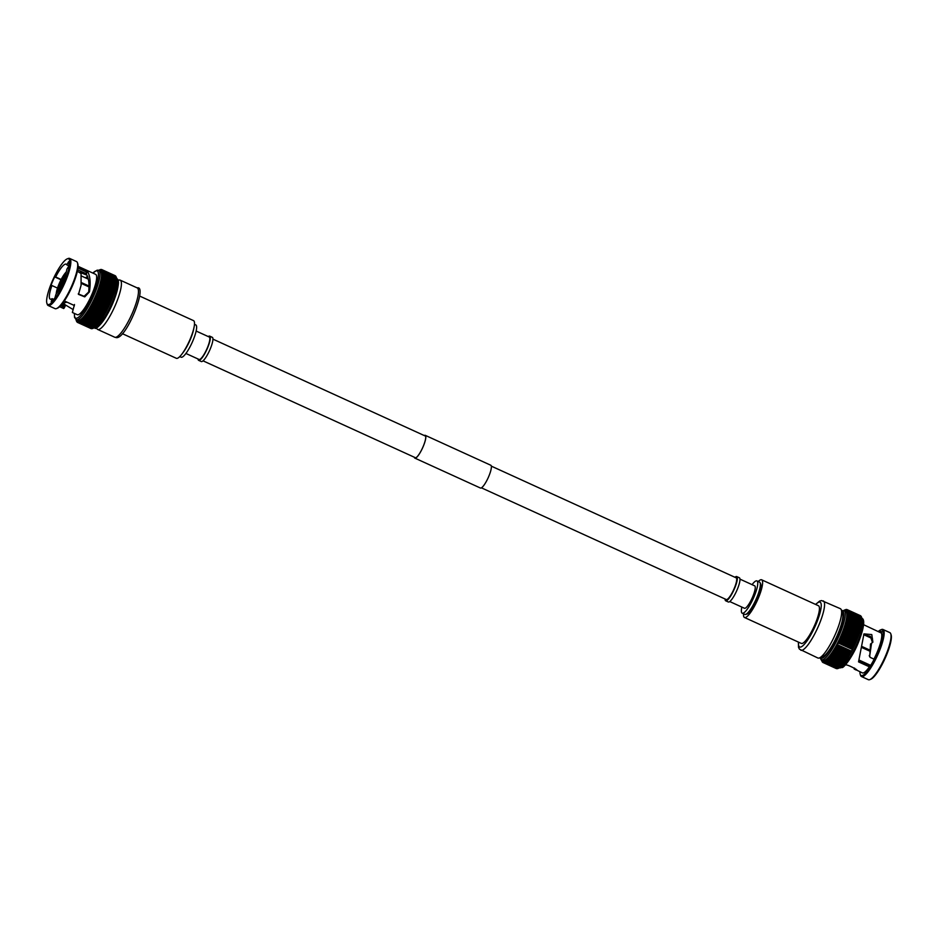 <?xml version="1.0" encoding="UTF-8"?>
<svg xmlns="http://www.w3.org/2000/svg" width="938" height="938" viewBox="0 0 938 938"><rect width="100%" height="100%" fill="white"/><g stroke="black" fill="none" stroke-linecap="round" stroke-linejoin="round"><path stroke-width="1.41" d="M491.336 466.139L736.154 577.831A11.924 2.673 114.5 0 1 734.02 588.923A11.924 2.673 114.5 0 1 726.258 599.534L481.429 487.842M76.213 320.339L76.599 321.066M98.232 270.214A27.108 6.062 114.5 0 1 98.701 270.332A27.108 6.062 114.5 0 1 93.413 296.525A27.108 6.062 114.5 0 1 76.682 319.776A27.108 6.062 114.5 0 1 76.201 319.659L76.177 319.752A28.292 6.332 114.5 0 1 76.142 319.624M76.424 321.042L76.846 321.64M76.717 321.617L76.635 320.866A28.292 6.332 114.5 0 1 76.377 320.386L76.377 320.374A28.292 6.332 114.5 0 1 76.177 319.764L77.795 320.386A27.108 6.062 114.5 0 0 78.264 320.503A27.108 6.062 114.5 0 0 95.008 297.252A27.108 6.062 114.5 0 0 100.296 271.059L97.224 270.132L92.792 273.052M77.057 322.062L76.963 321.242A28.292 6.332 114.5 0 1 76.635 320.878L77.385 322.332M90.74 328.441L77.467 322.391L77.35 321.476L77.936 322.59L91.15 328.617L91.971 328.148L91.15 328.617A29.078 6.507 114.5 0 1 91.15 328.617L91.373 328.675M91.174 328.628L77.936 322.59A29.078 6.507 114.5 0 0 77.96 322.59L77.795 321.582A28.292 6.332 114.5 0 1 77.35 321.476L77.35 321.476A28.292 6.332 114.5 0 1 76.963 321.242M78.968 322.543A29.078 6.507 114.5 0 0 79.003 322.531L78.862 321.406A28.292 6.332 114.5 0 1 78.311 321.558L78.862 322.508L92.241 328.605L92.921 328.23L91.666 328.652L78.452 322.625A29.078 6.507 114.5 0 1 78.429 322.625L78.3 321.558A28.292 6.332 114.5 0 1 77.807 321.582L78.393 322.613L91.654 328.675L92.416 328.253L91.209 328.628M79.566 322.32A29.078 6.507 114.5 0 0 79.601 322.297L79.472 321.124A28.292 6.332 114.5 0 1 78.874 321.406L93.483 328.066L92.874 328.417M79.472 321.124L94.093 327.784L92.815 328.323A29.078 6.507 114.5 0 1 92.78 328.347M80.222 321.957A29.078 6.507 114.5 0 0 80.258 321.933L80.129 320.702L94.75 327.362L93.472 327.96A29.078 6.507 114.5 0 1 93.437 327.983M81.266 320.773L95.453 326.811L94.175 327.468A29.078 6.507 114.5 0 1 94.14 327.491L80.961 321.441L80.844 320.151A28.292 6.332 114.5 0 1 80.14 320.69L80.598 321.394M81.676 320.843A29.078 6.507 114.5 0 0 81.712 320.808L81.583 319.495L96.204 326.143L94.926 326.834A29.078 6.507 114.5 0 1 94.879 326.87M82.462 320.093A29.078 6.507 114.5 0 0 82.497 320.057L82.368 318.709L96.989 325.357L95.711 326.084A29.078 6.507 114.5 0 1 95.676 326.131M83.283 319.225A29.078 6.507 114.5 0 0 83.33 319.178L83.189 317.794L97.81 324.442A28.292 6.332 114.5 0 0 98.291 323.88M84.139 318.24A29.078 6.507 114.5 0 0 84.186 318.193L84.08 316.634L98.244 323.164L97.4 324.22A29.078 6.507 114.5 0 1 97.353 324.267M85.03 317.138A29.078 6.507 114.5 0 0 85.077 317.079L84.948 315.52L99.147 321.957L98.279 323.106A29.078 6.507 114.5 0 1 98.244 323.164M85.933 315.93A29.078 6.507 114.5 0 0 85.979 315.872L85.804 314.429L86.871 314.617L100.073 320.644L99.194 321.898A29.078 6.507 114.5 0 1 99.147 321.957M86.871 314.617A29.078 6.507 114.5 0 0 86.917 314.558L86.742 312.975L87.809 313.222L101.339 319.741A28.292 6.332 114.5 0 0 102.054 318.674M87.809 313.222A29.078 6.507 114.5 0 0 87.855 313.14L87.656 311.58L88.758 311.721L101.972 317.748L101.07 319.166A29.078 6.507 114.5 0 1 101.023 319.248M88.758 311.721A29.078 6.507 114.5 0 0 88.817 311.651L88.571 310.197L89.72 310.15L102.934 316.176L103.192 316.88L102.019 317.677A29.078 6.507 114.5 0 1 101.972 317.748M89.72 310.15A29.078 6.507 114.5 0 0 89.767 310.068L89.509 308.532L90.681 308.508L103.895 314.535L103.203 316.845A28.292 6.332 114.5 0 0 103.966 315.555M90.681 308.508A29.078 6.507 114.5 0 0 90.728 308.426L90.435 306.914L91.631 306.796L104.845 312.835L105.009 313.784L102.981 316.094A29.078 6.507 114.5 0 1 102.934 316.176M91.631 306.796A29.078 6.507 114.5 0 0 91.69 306.714L91.349 305.237L92.581 305.038L105.795 311.064L106.006 311.955L106.885 310.244L105.842 310.982A29.078 6.507 114.5 0 1 105.795 311.064L105.947 312.073L103.942 314.453A29.078 6.507 114.5 0 1 103.895 314.535M92.311 303.549L93.507 303.232L106.721 309.259L106.897 310.208L107.776 308.461L106.768 309.165A29.078 6.507 114.5 0 1 106.721 309.259L106.92 310.208L92.287 303.537A28.292 6.332 114.5 0 1 91.373 305.284L106.006 311.955M93.507 303.232A29.078 6.507 114.5 0 0 93.554 303.138L93.155 301.743L94.421 301.391L107.636 307.418L107.8 308.426L108.644 306.714M108.656 306.656L94.046 299.949L95.313 299.515A29.078 6.507 114.5 0 0 95.348 299.421L94.89 298.155A28.292 6.332 114.5 0 1 94.058 299.949L94.468 301.297L107.682 307.324L108.656 306.656L107.682 307.324A29.078 6.507 114.5 0 1 107.636 307.418L107.776 308.461M94.035 299.949L108.644 306.62L109.5 304.873M94.89 298.155L96.168 297.627L109.383 303.654L109.523 304.791L108.562 305.448A29.078 6.507 114.5 0 1 108.527 305.542L108.667 306.62L108.527 305.542L95.313 299.515M96.168 297.627A29.078 6.507 114.5 0 0 96.215 297.534L95.699 296.291L110.309 302.962L109.418 303.56A29.078 6.507 114.5 0 1 109.383 303.654L109.523 304.791L108.562 305.448L95.348 299.421M61.146 279.489L55.67 276.991A19.217 4.303 114.5 0 1 65.848 264.082A19.217 4.303 114.5 0 1 66.188 264.164A19.217 4.303 114.5 0 1 66.797 264.856L68.814 265.782M77.655 269.816L85.874 273.556L87.269 271.117L78.03 266.908M78.241 293.911L84.115 296.291L88.653 292.046C89.532 284.085 88.782 278.164 86.39 274.283L85.874 273.556M66.797 264.856L68.72 261.596A23.286 5.206 -65.5 0 1 68.779 266.04L66.856 269.3A19.217 4.303 114.5 0 1 55.87 294.544L54.932 297.885A23.286 5.206 -65.5 0 1 51.156 302.001L52.106 298.659A19.217 4.303 114.5 0 1 50.57 299.222A19.217 4.303 114.5 0 1 50.23 299.14A19.217 4.303 114.5 0 1 51.942 285.551L57.476 288.083M64.687 304.78L63.96 302.939L66.985 302.153M62.541 303.431L65.508 305.507L64.171 308.051M64.863 305.741L65.508 305.507M79.601 272.278L86.929 275.127M48.237 304.592A25.091 5.616 114.5 0 1 46.9 303.326A25.091 5.616 114.5 0 1 53.103 279.325A25.091 5.616 114.5 0 1 67.173 258.9A25.091 5.616 114.5 0 1 68.181 258.712A25.091 5.616 114.5 0 1 64.124 282.162A25.091 5.616 114.5 0 1 48.237 304.592M67.173 258.9L68.146 258.513A25.877 5.792 114.5 0 1 69.189 258.313A25.877 5.792 114.5 0 1 69.647 258.431A25.877 5.792 114.5 0 1 64.593 283.44A25.877 5.792 114.5 0 1 48.624 305.624A25.877 5.792 114.5 0 1 48.166 305.507A25.877 5.792 114.5 0 1 47.24 304.334L46.9 303.326M69.647 258.431L76.506 261.561A25.877 5.792 114.5 0 1 77.432 262.746A25.877 5.792 114.5 0 1 71.03 287.509A25.877 5.792 114.5 0 1 56.526 308.567A25.877 5.792 114.5 0 1 55.483 308.754A25.877 5.792 114.5 0 1 55.025 308.637L48.166 305.507M78.053 266.333L95.629 274.342A22.184 4.96 114.5 0 1 91.303 295.775A22.184 4.96 114.5 0 1 77.608 314.805A22.184 4.96 114.5 0 1 77.221 314.699L72.378 312.495L74.477 304.475M64.183 304.17L73.117 309.563M87.539 276.405L85.44 277.824M60.829 305.495L63.96 307.254L63.678 308.45M118.071 280.403L118.587 280.204A27.108 6.062 114.5 0 1 119.677 279.993A27.108 6.062 114.5 0 1 120.146 280.122A27.108 6.062 114.5 0 1 114.858 306.316A27.108 6.062 114.5 0 1 98.127 329.566A27.108 6.062 114.5 0 1 97.646 329.437A27.108 6.062 114.5 0 1 96.684 328.206L96.508 327.679M139.621 296.045L193.533 320.632A20.695 4.631 114.5 0 1 189.499 340.646A20.695 4.631 114.5 0 1 176.707 358.398A20.695 4.631 114.5 0 1 176.344 358.304L122.432 333.705M194.471 324.314L195.796 324.923A17.74 3.975 114.5 0 1 192.337 342.065A17.74 3.975 114.5 0 1 181.386 357.284A17.74 3.975 114.5 0 1 181.069 357.202L179.744 356.604M209.068 336.976A12.323 2.755 114.5 0 1 209.28 337.035A12.323 2.755 114.5 0 1 206.876 348.936A12.323 2.755 114.5 0 1 199.266 359.512A12.323 2.755 114.5 0 1 199.055 359.453L185.923 353.462M208.259 336.566A13.308 2.978 114.5 0 1 209.455 336.074A13.308 2.978 114.5 0 1 209.69 336.132A13.308 2.978 114.5 0 1 207.099 348.995A13.308 2.978 114.5 0 1 198.879 360.403A13.308 2.978 114.5 0 1 198.645 360.344A13.308 2.978 114.5 0 1 198.035 358.984M212.082 337.27A13.308 2.978 114.5 0 1 212.316 337.328A13.308 2.978 114.5 0 1 209.713 350.191A13.308 2.978 114.5 0 1 201.506 361.599A13.308 2.978 114.5 0 1 201.271 361.54L198.645 360.344M91.666 328.652A29.078 6.507 114.5 0 1 91.631 328.663L92.416 328.253M77.807 321.582L78.393 322.613M92.241 328.605L92.921 328.23M93.472 328.077L92.205 328.558A29.078 6.507 114.5 0 1 92.182 328.57M78.311 321.558L78.862 322.508M78.874 321.406L79.39 322.262M80.14 320.69L80.129 320.702A28.292 6.332 114.5 0 1 79.484 321.113L79.976 321.898M84.033 316.774A28.292 6.332 114.5 0 1 83.201 317.783L83.189 317.794A28.292 6.332 114.5 0 1 82.38 318.686L82.368 318.709A28.292 6.332 114.5 0 1 81.594 319.483L81.981 320.022M96.708 325.545L82.661 319.143M97.798 324.466L96.532 325.205A29.078 6.507 114.5 0 1 96.497 325.252M98.478 323.563L84.268 317.079M84.912 315.649A28.292 6.332 114.5 0 1 84.045 316.763L84.338 317.103M99.405 322.414L85.112 315.895M86.718 313.104A28.292 6.332 114.5 0 1 85.815 314.406L85.804 314.429A28.292 6.332 114.5 0 1 84.924 315.637L85.17 315.918M100.343 321.159L85.979 314.617M101.327 319.764L100.12 320.585A29.078 6.507 114.5 0 1 100.073 320.644M87.644 311.697A28.292 6.332 114.5 0 1 86.73 313.081L86.917 313.257M87.762 311.791L102.242 318.392L103.133 317.009M89.509 308.637A28.292 6.332 114.5 0 1 88.594 310.173L88.571 310.197A28.292 6.332 114.5 0 1 87.656 311.662L87.809 311.803M89.579 308.661L104.118 315.297A28.292 6.332 114.5 0 0 104.915 313.902M90.435 306.996A28.292 6.332 114.5 0 1 89.52 308.602L89.614 308.672M91.361 305.307A28.292 6.332 114.5 0 1 90.458 306.972L105.044 313.644A28.292 6.332 114.5 0 0 105.853 312.19M105.971 311.979L104.892 312.741A29.078 6.507 114.5 0 1 104.845 312.835M92.581 305.038A29.078 6.507 114.5 0 0 92.628 304.944L92.287 303.537A28.292 6.332 114.5 0 0 93.167 301.79M95.676 296.291L110.309 302.962L109.418 303.56L96.215 297.534M96.508 294.426L97.787 293.829A29.078 6.507 114.5 0 0 97.822 293.735L97.247 292.621A28.292 6.332 114.5 0 1 96.508 294.426L96.497 294.462A28.292 6.332 114.5 0 1 95.723 296.279L96.989 295.728L110.203 301.755L110.344 302.939L110.203 301.755A29.078 6.507 114.5 0 0 110.25 301.661L111.106 301.133L110.25 301.661L97.036 295.634L96.497 294.462L111.071 301.121L111.001 299.855A29.078 6.507 114.5 0 0 111.036 299.761L111.868 299.257L97.318 292.679M97.259 292.586L98.537 291.941A29.078 6.507 114.5 0 0 98.572 291.847L97.951 290.803A28.292 6.332 114.5 0 1 97.259 292.586L111.868 299.292L112.583 297.475L111.774 297.874A29.078 6.507 114.5 0 1 111.739 297.979L110.379 302.892M101.714 271.059L102.652 270.437L101.456 270.578A28.292 6.332 114.5 0 1 101.714 271.059L102.875 270.988L101.714 271.07A28.292 6.332 114.5 0 1 101.914 271.68L103.051 271.68L101.914 271.692A28.292 6.332 114.5 0 1 102.043 272.419L103.157 272.512L102.054 272.442A28.292 6.332 114.5 0 1 102.113 273.286L103.192 273.45L102.113 273.298A28.292 6.332 114.5 0 1 102.113 274.259L103.157 274.506L102.113 274.283A28.292 6.332 114.5 0 1 102.054 275.35L103.051 275.678L102.043 275.373A28.292 6.332 114.5 0 1 101.914 276.534L102.887 276.945L101.914 276.558A28.292 6.332 114.5 0 1 101.714 277.824L102.652 278.316L101.714 277.847A28.292 6.332 114.5 0 1 101.456 279.207L102.348 279.782L101.456 279.231A28.292 6.332 114.5 0 1 101.128 280.661L101.984 281.318L101.128 280.697A28.292 6.332 114.5 0 1 100.741 282.209L101.55 282.936L100.741 282.232A28.292 6.332 114.5 0 1 100.296 283.815L101.07 284.624L100.296 283.839A28.292 6.332 114.5 0 1 99.791 285.48L100.518 286.36L99.78 285.515A28.292 6.332 114.5 0 1 99.24 287.204L99.92 288.154L99.229 287.239A28.292 6.332 114.5 0 1 98.619 288.963L99.264 289.994L98.619 288.998A28.292 6.332 114.5 0 1 97.962 290.768L112.583 297.463L111.774 297.874L112.56 297.463L112.443 296.115A29.078 6.507 114.5 0 0 112.478 296.021L113.228 295.669L112.478 296.021L113.228 295.669L113.099 294.274A29.078 6.507 114.5 0 0 113.135 294.18L113.85 293.864A28.292 6.332 114.5 0 1 113.322 295.376M113.944 293.582A28.292 6.332 114.5 0 0 114.401 292.175L113.733 292.398A29.078 6.507 114.5 0 1 113.709 292.48L112.572 297.428M97.962 290.768L99.24 290.077L112.443 296.115M98.619 288.963L99.885 288.247L113.099 294.274M99.909 285.515L114.424 292.14L113.908 293.746L99.311 287.239M99.24 287.204L100.495 286.453L113.709 292.48M115.011 290.112A28.292 6.332 114.5 0 0 115.351 288.904L114.764 288.963A29.078 6.507 114.5 0 1 114.741 289.045L114.284 290.651A29.078 6.507 114.5 0 1 114.248 290.733L114.401 292.152M114.905 290.51L114.284 290.651L114.905 290.51A28.292 6.332 114.5 0 1 114.506 291.824M99.791 285.48L101.046 284.706L114.248 290.733M100.296 283.815L101.527 283.018L114.741 289.045M115.468 288.47A28.292 6.332 114.5 0 0 115.737 287.356L115.198 287.345A29.078 6.507 114.5 0 1 115.175 287.427L114.987 290.323M100.741 282.209L101.961 281.4L115.175 287.427M115.843 286.876A28.292 6.332 114.5 0 0 116.066 285.891L115.562 285.809A29.078 6.507 114.5 0 1 115.55 285.879L115.737 287.333M101.128 280.661L102.336 279.852L115.55 285.879M116.664 282.033L116.265 281.705A29.078 6.507 114.5 0 1 116.265 281.763L116.101 282.983A29.078 6.507 114.5 0 1 116.089 283.042L115.866 284.343A29.078 6.507 114.5 0 1 115.855 284.413L116.066 285.867M116.324 284.519L116.324 284.519A28.292 6.332 114.5 0 1 116.171 285.363M101.456 279.207L102.641 278.387L115.855 284.413M116.523 283.229L116.523 283.229A28.292 6.332 114.5 0 1 116.429 283.921M101.714 277.824L102.875 277.015L116.089 283.042M101.914 276.534L103.051 275.737L116.265 281.763M116.722 279.97L116.394 279.477A29.078 6.507 114.5 0 1 116.394 279.524L116.371 280.532A29.078 6.507 114.5 0 1 116.359 280.591L116.664 282.01M102.054 275.35L103.157 274.564L116.359 280.591M102.113 274.259L103.192 273.497L116.394 279.524M115.351 276.628L115.175 275.69L115.843 276.44A29.078 6.507 114.5 0 1 115.866 276.464L116.089 277.015A29.078 6.507 114.5 0 1 116.101 277.038L116.253 277.707A29.078 6.507 114.5 0 1 116.265 277.754L116.359 278.539A29.078 6.507 114.5 0 1 116.371 278.574L116.722 279.958M116.664 279.102L103.157 272.512A29.078 6.507 114.5 0 1 103.157 272.548L116.371 278.574M102.113 273.286L103.157 272.548M116.523 278.363L103.051 271.68A29.078 6.507 114.5 0 1 103.051 271.727L116.265 277.754M102.043 272.419L103.051 271.727M116.324 277.73L102.875 270.988A29.078 6.507 114.5 0 1 102.887 271.012L116.101 277.038M101.914 271.68L102.887 271.012M116.066 277.238L115.843 276.44L102.641 270.414L101.456 270.578L102.348 269.992L101.128 270.203L101.984 269.675L115.198 275.702L115.737 276.862L115.538 275.995A29.078 6.507 114.5 0 1 115.562 276.018L115.737 276.874M102.336 269.968L115.538 275.995L102.348 269.992A29.078 6.507 114.5 0 1 102.348 269.992L101.128 270.203A28.292 6.332 114.5 0 1 101.456 270.566L101.456 270.566M101.984 269.675A29.078 6.507 114.5 0 0 101.961 269.663L101.07 269.452M101.034 269.452L99.791 269.886A28.292 6.332 114.5 0 1 100.284 269.851L100.296 269.851A28.292 6.332 114.5 0 1 100.741 269.956L101.75 269.581M101.128 270.203L101.128 270.203A28.292 6.332 114.5 0 0 100.741 269.968L101.761 269.593M100.495 269.546L99.229 270.038A28.292 6.332 114.5 0 1 99.78 269.886L100.518 269.534M99.229 270.038L99.92 269.769L99.264 270.121M99.885 269.781L98.619 270.32M88.958 286.911L81.266 283.405M88.969 286.031L81.325 282.537M63.596 276.64L62.729 276.71A13.8 3.084 114.5 0 1 66.281 271.997M63.89 277.941L62.74 277.413A12.323 2.755 114.5 0 1 65.965 273.169M62.74 277.413L62.729 276.71M62.271 277.484L63.139 277.413L62.283 278.187A12.323 2.755 114.5 0 0 57.722 288.658L57.124 289.314A13.8 3.084 114.5 0 1 62.271 277.484M57.605 290.147L57.124 289.314M58.895 289.197L57.722 288.658M63.421 278.715L62.283 278.187M56.198 294.086A13.8 3.084 114.5 0 1 56.901 290.1L57.382 290.932M56.878 293.078A12.323 2.755 114.5 0 1 57.499 289.455L56.901 290.1M58.684 289.994L57.499 289.455M59.704 288.306A9.122 2.04 114.5 0 1 64.218 278.422M193.826 328.3A17.74 3.975 114.5 0 1 182.324 353.497M192.63 332.509A17.001 3.811 114.5 0 1 184.727 349.839M113.228 295.669L98.83 289.15M112.56 297.463L98.091 290.897M109.476 304.791L94.867 298.12L109.476 304.791M87.269 271.117L86.39 274.283M77.373 271.258L81.055 273.544L81.09 285.281L78.499 294.368L84.76 296.877L89.45 291.87C90.787 282.666 90.177 275.913 87.609 271.61M74.067 306.374L74.395 305.53L64.335 300.934M77.432 262.746L77.772 263.742A25.091 5.616 114.5 0 1 71.569 287.755A25.091 5.616 114.5 0 1 57.499 308.168L56.526 308.567M55.67 276.991L54.685 276.909A23.286 5.206 -65.5 0 0 50.969 285.469L51.942 285.551M52.106 298.659L53.736 299.41M87.128 278.551L87.691 276.3M88.653 292.046L89.45 291.87M77.924 268.08L86.765 272.114M64.863 304.487L63.608 305.6L61.556 304.662M54.685 276.909L60.993 279.782M99.534 287.438L113.744 293.922M842.617 632.693L857.156 639.294L856.335 639.775A29.078 6.507 -65.5 0 1 856.288 639.868L856.417 641.111L841.761 634.463L843.086 633.842A29.078 6.507 -65.5 0 0 843.121 633.748L842.547 632.634L843.825 631.954A29.078 6.507 -65.5 0 0 843.872 631.86L843.25 630.805L844.528 630.09A29.078 6.507 -65.5 0 0 844.563 629.996L843.907 629.011L845.185 628.261A29.078 6.507 -65.5 0 0 845.22 628.167L844.528 627.241L845.795 626.467A29.078 6.507 -65.5 0 0 845.818 626.373L845.021 625.576L846.346 624.72A29.078 6.507 -65.5 0 0 846.369 624.638L845.584 623.852L846.826 623.031A29.078 6.507 -65.5 0 0 846.85 622.949L845.97 622.316L847.26 621.413A29.078 6.507 -65.5 0 0 847.284 621.331L846.346 620.78L847.635 619.866A29.078 6.507 -65.5 0 0 847.647 619.784L846.674 619.326L847.94 618.4A29.078 6.507 -65.5 0 0 847.952 618.33L847.014 617.861L848.175 617.028A29.078 6.507 -65.5 0 0 848.187 616.958L847.213 616.571L848.351 615.75A29.078 6.507 -65.5 0 0 848.351 615.691L847.342 615.375L848.444 614.578A29.078 6.507 -65.5 0 0 848.456 614.519L847.413 614.284L848.491 613.511A29.078 6.507 -65.5 0 0 848.491 613.464L847.331 613.452L848.456 612.561A29.078 6.507 -65.5 0 0 848.444 612.514L847.342 612.444L848.351 611.728A29.078 6.507 -65.5 0 0 848.351 611.693L847.213 611.705L848.187 611.025A29.078 6.507 -65.5 0 0 848.175 610.99L846.932 611.236L847.952 610.45A29.078 6.507 -65.5 0 0 847.929 610.427L846.674 610.744L847.647 610.005A29.078 6.507 -65.5 0 0 847.624 609.981L846.346 610.368L847.284 609.688A29.078 6.507 -65.5 0 0 847.26 609.677L860.486 615.703L847.26 609.677L846.041 609.97L846.85 609.501L845.595 609.864L846.369 609.454M862.022 618.881L861.565 617.755A29.078 6.507 -65.5 0 0 861.553 617.72L847.213 611.705A28.292 6.332 -65.5 0 0 847.014 611.084L861.389 617.016L861.881 618.201M862.104 619.678L861.67 618.588A29.078 6.507 -65.5 0 0 861.659 618.541L847.342 612.444A28.292 6.332 -65.5 0 0 847.213 611.705M862.022 620.956L847.413 614.284A28.292 6.332 -65.5 0 0 847.413 613.311L862.022 619.983M861.67 620.546A29.078 6.507 -65.5 0 1 861.659 620.604L861.963 622.023M861.952 622.046L847.342 615.375A28.292 6.332 -65.5 0 0 847.413 614.284M861.565 621.718A29.078 6.507 -65.5 0 1 861.553 621.777L861.823 623.207M861.401 622.984L861.401 622.984A29.078 6.507 -65.5 0 1 861.389 623.055L861.729 623.946A28.292 6.332 -65.5 0 0 861.823 623.231L847.213 616.571A28.292 6.332 -65.5 0 0 847.342 615.375M861.471 625.365A28.292 6.332 -65.5 0 0 861.623 624.52L847.014 617.861A28.292 6.332 -65.5 0 0 847.213 616.571M861.166 624.356L861.166 624.356A29.078 6.507 -65.5 0 1 861.143 624.427L860.861 625.81L846.756 619.232A28.292 6.332 -65.5 0 1 846.428 620.675M861.143 626.889A28.292 6.332 -65.5 0 0 861.365 625.904L860.861 625.81A29.078 6.507 -65.5 0 1 860.838 625.892L860.498 627.358L846.428 620.698A28.292 6.332 -65.5 0 1 846.041 622.211M860.756 628.472A28.292 6.332 -65.5 0 0 861.037 627.37L860.498 627.358A29.078 6.507 -65.5 0 1 860.474 627.44L860.287 630.336M860.064 628.976A29.078 6.507 -65.5 0 1 860.04 629.058L859.583 630.664L845.584 623.852A28.292 6.332 -65.5 0 0 846.041 622.246L860.65 628.906A28.292 6.332 -65.5 0 1 860.31 630.125M859.806 631.837A28.292 6.332 -65.5 0 0 860.205 630.512L859.583 630.664A29.078 6.507 -65.5 0 1 859.548 630.746L859.7 632.153M859.161 632.951L859.009 632.493A29.078 6.507 -65.5 0 0 859.032 632.4L845.079 625.517A28.292 6.332 -65.5 0 1 844.528 627.217L859.138 633.912L858.598 635.542M859.044 633.936L844.821 627.452M858.434 634.194A29.078 6.507 -65.5 0 1 858.399 634.287L857.778 636.023L843.907 629.011A28.292 6.332 -65.5 0 0 844.528 627.241M858.528 634.663L857.778 636.023L858.528 635.671L844.118 629.164M856.335 639.997L856.417 641.111L841.796 634.463A28.292 6.332 -65.5 0 0 842.547 632.634L842.547 632.634A28.292 6.332 -65.5 0 0 843.25 630.805L843.25 630.805A28.292 6.332 -65.5 0 0 843.907 629.011M857.25 639.059A28.292 6.332 -65.5 0 0 857.848 637.512L843.379 630.911M857.109 638.192L857.039 637.981A29.078 6.507 -65.5 0 0 857.074 637.887L857.871 637.441M856.476 641.041L857.168 639.317L856.335 639.775L857.168 639.27M855.515 641.803L855.503 641.768A29.078 6.507 -65.5 0 0 855.55 641.674L856.417 641.111L855.55 641.674L842.336 635.636L841.796 634.475A28.292 6.332 -65.5 0 1 841.023 636.292L842.289 635.741A29.078 6.507 -65.5 0 0 842.336 635.636M841.023 636.292L855.62 642.987L854.717 643.562L841.503 637.535L841.011 636.316A28.292 6.332 -65.5 0 1 840.202 638.133L841.468 637.629A29.078 6.507 -65.5 0 0 841.503 637.535M853.979 645.403L854.682 643.667L854.823 644.793L853.861 645.461L840.647 639.435L840.202 638.133M853.181 647.232L853.943 646.622L852.982 647.326L839.768 641.299L839.322 639.951L840.612 639.528A29.078 6.507 -65.5 0 0 840.647 639.435M852.349 649.049L853.076 648.475L852.067 649.178L838.853 643.151L838.455 641.744L839.721 641.393A29.078 6.507 -65.5 0 0 839.768 641.299M852.067 649.178A29.078 6.507 -65.5 0 1 852.021 649.272L852.185 650.245L851.141 650.984L837.927 644.957L837.564 643.515L838.807 643.245A29.078 6.507 -65.5 0 0 838.853 643.151M851.141 650.984A29.078 6.507 -65.5 0 1 851.094 651.078L850.191 652.754L836.977 646.728L836.649 645.25L837.88 645.051A29.078 6.507 -65.5 0 0 837.927 644.957M850.191 652.754A29.078 6.507 -65.5 0 1 850.145 652.836L850.367 653.645L850.145 652.836L850.367 653.645L849.242 654.466L836.028 648.439L835.735 647.009L836.931 646.81A29.078 6.507 -65.5 0 0 836.977 646.728M850.309 653.786L848.28 656.108L835.066 650.081L834.808 648.639L835.981 648.521A29.078 6.507 -65.5 0 0 836.028 648.439M849.371 655.428L847.319 657.679L834.105 651.652L833.87 650.21L835.019 650.163A29.078 6.507 -65.5 0 0 835.066 650.081M847.319 657.679A29.078 6.507 -65.5 0 1 847.272 657.761L846.369 659.18L833.155 653.153L832.944 651.699L834.058 651.734A29.078 6.507 -65.5 0 0 834.105 651.652M846.627 659.777L845.419 660.587L832.217 654.56L832.041 652.989L833.108 653.223A29.078 6.507 -65.5 0 0 833.155 653.153M845.713 661.102L844.493 661.9L831.279 655.873L831.103 654.431L832.17 654.63A29.078 6.507 -65.5 0 0 832.217 654.56M844.821 662.334L843.579 663.119L830.365 657.092L830.247 655.521L831.232 655.943A29.078 6.507 -65.5 0 0 831.279 655.873M843.579 663.119A29.078 6.507 -65.5 0 1 843.532 663.178L842.699 664.221L829.485 658.195L829.368 656.647L830.329 657.151A29.078 6.507 -65.5 0 0 830.365 657.092M842.699 664.221A29.078 6.507 -65.5 0 1 842.652 664.28L841.832 665.218L828.629 659.191L828.524 657.655L829.438 658.253A29.078 6.507 -65.5 0 0 829.485 658.195M841.503 666.156L840.964 666.132A29.078 6.507 -65.5 0 0 841.011 666.097L840.225 666.848L827.011 660.821L826.929 659.344L827.762 660.106A29.078 6.507 -65.5 0 0 827.797 660.071L827.668 658.711L828.582 659.238A29.078 6.507 -65.5 0 0 828.629 659.191M840.671 666.977L839.475 667.469L826.261 661.442L826.132 660.164L826.964 660.856A29.078 6.507 -65.5 0 0 827.011 660.821M840.002 667.457L838.08 668.348L825.522 661.97A29.078 6.507 -65.5 0 0 825.557 661.947L825.428 660.715L826.226 661.478A29.078 6.507 -65.5 0 0 826.261 661.442M838.771 668.079L837.505 668.571L824.303 662.545L824.232 661.255L824.865 662.322A29.078 6.507 -65.5 0 0 824.901 662.31M822.157 661.677L823.236 662.591A29.078 6.507 -65.5 0 0 823.259 662.603L823.67 661.407L824.268 662.545A29.078 6.507 -65.5 0 0 824.303 662.545M838.209 668.231L836.966 668.665L823.752 662.638A29.078 6.507 -65.5 0 0 823.752 662.638L823.095 661.595A28.292 6.332 -65.5 0 0 823.599 661.571L837.482 668.583L838.22 668.231L837.482 668.583A29.078 6.507 -65.5 0 0 837.505 668.571M870.487 665.663L859.02 660.434M872.457 642.542L870.394 636.351L863.675 634.698M869.714 656.858L870.523 644.019L872.891 642.178L871.789 634.58L863.968 633.877L858.54 661.876L869.374 666.824A22.184 4.96 -65.5 0 1 862.327 672.874L856.582 670.06M859.947 671.784A25.091 5.616 -65.5 0 0 860.228 674.375L860.568 675.372A25.877 5.792 -65.5 0 0 861.494 676.556L868.354 679.687A25.877 5.792 -65.5 0 0 869.854 679.604L870.827 679.218A25.091 5.616 -65.5 0 0 885.718 656.975A25.091 5.616 -65.5 0 0 891.1 634.792L890.76 633.783A25.877 5.792 -65.5 0 0 889.834 632.611L882.975 629.48A25.877 5.792 -65.5 0 0 881.474 629.55L880.501 629.949A25.091 5.616 -65.5 0 0 878.167 631.602M869.854 679.604A25.877 5.792 -65.5 0 0 885.202 656.67A25.877 5.792 -65.5 0 0 890.76 633.783M861.494 676.556A25.877 5.792 -65.5 0 0 878.343 653.54A25.877 5.792 -65.5 0 0 882.975 629.48M860.228 674.375A25.091 5.616 -65.5 0 0 877.452 653.2A25.091 5.616 -65.5 0 0 880.501 629.949M863.617 624.708L881.298 633.033A22.184 4.96 -65.5 0 1 876.772 653.141A22.184 4.96 -65.5 0 1 873.935 659.097L870.276 657.432L869.655 656.225L871.554 643.222M870.276 657.432L869.292 655.463M821.747 660.411L821.524 659.672L823.095 660.387A27.108 6.062 -65.5 0 0 840.741 636.281A27.108 6.062 -65.5 0 0 845.595 611.072L841.492 610.439M798.379 642.073L798.519 647.349L799.446 649.166L817.854 657.995A27.108 6.062 -65.5 0 0 819.413 657.913L823.095 656.436A24.154 5.405 -65.5 0 0 837.423 635.026A24.154 5.405 -65.5 0 0 842.605 613.663L841.316 609.911A27.108 6.062 -65.5 0 0 840.354 608.68L821.594 600.566L819.66 601.059L815.568 604.412M819.413 657.913A27.108 6.062 -65.5 0 0 835.5 633.889A27.108 6.062 -65.5 0 0 841.316 609.911M743.529 613.804A20.695 4.631 -65.5 0 0 744.467 617.485L801.275 643.398A20.695 4.631 -65.5 0 0 814.759 624.989A20.695 4.631 -65.5 0 0 818.464 605.737L761.656 579.813A20.695 4.631 -65.5 0 0 758.256 581.513M744.467 617.485A20.695 4.631 -65.5 0 0 757.939 599.065A20.695 4.631 -65.5 0 0 761.656 579.813M746.179 614.179A17.001 3.811 -65.5 0 0 757.072 598.995A17.001 3.811 -65.5 0 0 760.284 583.272M741.852 607.074A17.74 3.975 -65.5 0 0 742.204 613.194L744.819 614.39A17.74 3.975 -65.5 0 0 756.368 598.608A17.74 3.975 -65.5 0 0 759.546 582.111L756.931 580.915A17.74 3.975 -65.5 0 0 752.077 584.655M742.204 613.194A17.74 3.975 -65.5 0 0 753.753 597.412A17.74 3.975 -65.5 0 0 756.931 580.915M729.741 601.551L744.444 608.258A12.323 2.755 -65.5 0 0 752.475 597.307A12.323 2.755 -65.5 0 0 754.68 585.84L739.965 579.133M725.062 598.983A13.308 2.978 -65.5 0 0 725.684 600.789L728.31 601.985A13.308 2.978 -65.5 0 0 736.975 590.143A13.308 2.978 -65.5 0 0 739.355 577.773L736.729 576.577A13.308 2.978 -65.5 0 0 734.958 577.28M725.684 600.789A13.308 2.978 -65.5 0 0 734.348 588.947A13.308 2.978 -65.5 0 0 736.729 576.577M860.65 616.641L860.474 615.703A29.078 6.507 -65.5 0 1 860.498 615.715L861.365 617.216M861.037 616.876L860.838 616.008L847.624 609.981L846.404 610.251A28.292 6.332 -65.5 0 0 846.041 609.97L846.85 609.501L846.029 609.97A28.292 6.332 -65.5 0 0 845.595 609.864L845.595 609.864A28.292 6.332 -65.5 0 0 845.091 609.888L845.818 609.548M861.659 617.65L861.154 616.477A29.078 6.507 -65.5 0 0 861.143 616.454L861.365 617.251L861.143 616.454L846.756 610.579A28.292 6.332 -65.5 0 1 847.014 611.072M861.389 617.016L861.623 617.743L861.389 617.016A29.078 6.507 -65.5 0 0 861.389 617.016L848.187 611.025M848.491 613.511L861.694 619.537L862.116 620.581L861.694 619.537A29.078 6.507 -65.5 0 0 861.694 619.49M860.205 630.512L859.583 630.664M859.243 633.584A28.292 6.332 -65.5 0 0 859.689 632.189L859.032 632.4M855.62 642.987L854.764 643.55M840.612 639.528L853.815 645.555L853.967 646.634L853.815 645.555A29.078 6.507 -65.5 0 0 853.861 645.461M838.502 641.78L853.088 648.439L852.935 647.419L853.099 648.439L838.455 641.744A28.292 6.332 -65.5 0 0 839.346 639.997M852.185 650.245L851.505 650.82M847.354 658.675A28.292 6.332 -65.5 0 1 846.639 659.754L832.029 653.094A28.292 6.332 -65.5 0 0 832.944 651.699L832.944 651.699A28.292 6.332 -65.5 0 0 833.87 650.21L833.87 650.21A28.292 6.332 -65.5 0 0 834.808 648.639L834.808 648.639A28.292 6.332 -65.5 0 0 835.735 647.009L836.931 646.81L850.145 652.836M836.825 645.321L851.258 651.91L850.649 652.555M834.82 648.615L849.429 655.275A28.292 6.332 -65.5 0 0 850.215 653.915M835.981 647.032L850.344 653.587L849.769 654.232M849.242 654.466A29.078 6.507 -65.5 0 1 849.195 654.548L849.429 655.275M833.882 650.186L848.503 656.846A28.292 6.332 -65.5 0 0 849.265 655.568M834.879 648.674L849.441 655.31L848.89 655.838M848.233 656.19L848.503 656.846L848.233 656.19A29.078 6.507 -65.5 0 0 848.28 656.108M832.956 651.676L847.272 657.761M845.455 661.466A28.292 6.332 -65.5 0 1 844.833 662.31L830.224 655.639A28.292 6.332 -65.5 0 0 831.103 654.431L845.736 661.079A28.292 6.332 -65.5 0 0 846.393 660.118M830.212 655.662A28.292 6.332 -65.5 0 1 829.344 656.776L843.532 663.178M829.333 656.788A28.292 6.332 -65.5 0 1 828.5 657.796L842.652 664.28M840.964 666.132L826.894 659.484A28.292 6.332 -65.5 0 0 827.668 658.711L842.289 665.359M823.611 661.571A28.292 6.332 -65.5 0 0 824.162 661.419A28.292 6.332 -65.5 0 0 824.772 661.126L824.772 661.126A28.292 6.332 -65.5 0 0 825.428 660.715L825.428 660.715A28.292 6.332 -65.5 0 0 826.132 660.164L840.753 666.824M825.44 660.704L840.049 667.375M824.783 661.126L839.393 667.786L825.557 661.947M824.162 661.407L838.08 668.348A29.078 6.507 -65.5 0 0 838.115 668.337M837.716 668.266L836.45 668.618A29.078 6.507 -65.5 0 0 836.473 668.63L823.259 662.603M823.189 662.58L836.45 668.618L823.189 662.58M822.462 662.122L822.263 661.243A28.292 6.332 -65.5 0 0 822.649 661.489L822.825 662.427L836.063 668.466L822.825 662.427L822.649 661.489A28.292 6.332 -65.5 0 0 823.095 661.595M819.929 657.714L821.899 661.067M843.919 610.333L844.563 610.134M846.334 609.466L845.091 609.888A28.292 6.332 -65.5 0 0 844.528 610.04M859.114 660.094L870.675 665.37M861.881 647.548L869.925 651.207M864.308 634.498L872.106 638.051M862.022 646.739L870.03 650.397M837.657 643.562L837.564 643.515A28.292 6.332 -65.5 0 0 838.466 641.803M853.967 646.634L839.322 639.951A28.292 6.332 -65.5 0 0 840.19 638.168M855.585 642.964L840.999 636.304M852.161 650.339L851.27 651.98L836.696 645.309A28.292 6.332 -65.5 0 0 837.575 643.585M851.247 652.086L850.344 653.68L835.793 647.009M854.553 668.067L854.119 668.946L855.866 669.931M854.119 668.946C863.3 673.062 846.322 663.26 845.29 665.101L845.208 665.065M879.328 632.13L879.492 631.743A23.286 5.206 114.5 0 1 881.204 631.509A23.286 5.206 114.5 0 1 881.708 631.942L881.239 633.009M873.817 659.051L873.829 659.86A23.286 5.206 114.5 0 1 869.503 667.188L869.479 665.828A4.925 1.102 114.5 0 1 869.432 666.449L869.374 666.824M863.699 634.686L872.516 638.708M862.045 646.54L870.054 650.186M869.303 655.838L870.147 657.104M881.415 632.622L879.492 631.743M849.394 655.205L835.148 648.697M854.776 644.793L840.167 638.133L854.776 644.793M414.479 457.298A12.323 2.755 -65.5 0 0 414.936 457.943A12.323 2.755 -65.5 0 0 415.159 457.99A12.323 2.755 -65.5 0 0 422.768 447.426A12.323 2.755 -65.5 0 0 425.172 435.525A12.323 2.755 -65.5 0 0 424.949 435.466A12.323 2.755 -65.5 0 0 424.375 435.595M414.326 457.228A12.522 2.802 -65.5 0 0 414.854 458.119A12.522 2.802 -65.5 0 0 415.077 458.178A12.522 2.802 -65.5 0 0 422.804 447.438A12.522 2.802 -65.5 0 0 425.254 435.338A12.522 2.802 -65.5 0 0 425.031 435.279A12.522 2.802 -65.5 0 0 424.234 435.525M414.854 458.119L480.408 488.018A12.522 2.802 -65.5 0 0 480.631 488.077A12.522 2.802 -65.5 0 0 488.358 477.348A12.522 2.802 -65.5 0 0 490.797 465.248L425.254 435.338M92.885 273.099A25.947 5.804 114.5 0 1 96.731 270.801A25.947 5.804 114.5 0 1 92.545 295.048A25.947 5.804 114.5 0 1 76.107 318.24A25.947 5.804 114.5 0 1 74.477 313.456M116.617 277.953L116.734 278.586A27.108 6.062 114.5 0 1 110.965 305.19A27.108 6.062 114.5 0 1 94.468 327.89A27.108 6.062 114.5 0 1 94.246 327.866M115.163 337.34A27.108 6.062 114.5 0 1 114.694 337.211L115.937 337.539C125.833 340.623 147.993 284.929 137.194 287.896A27.108 6.062 114.5 0 1 131.906 314.089A27.108 6.062 114.5 0 1 115.163 337.34M58.707 290.1A10.986 2.462 114.5 0 1 64.91 276.499M77.96 322.59L91.174 328.617M79.003 322.531L92.205 328.558M79.601 322.297L92.815 328.323M80.258 321.933L93.472 327.96M81.583 319.495A28.292 6.332 114.5 0 1 80.844 320.151M81.712 320.808L94.926 326.834M82.497 320.057L95.711 326.084M83.33 319.178L96.532 325.205M84.186 318.193L97.4 324.22M99.217 322.719A28.292 6.332 114.5 0 1 98.666 323.422M85.077 317.079L98.279 323.106M100.155 321.464A28.292 6.332 114.5 0 1 99.534 322.297M85.979 315.872L99.194 321.898M101.093 320.104A28.292 6.332 114.5 0 1 100.436 321.066M86.917 314.558L100.12 320.585M87.855 313.14L101.07 319.166M103.004 317.15A28.292 6.332 114.5 0 1 102.265 318.334M88.817 311.651L102.019 317.677M89.767 310.068L102.981 316.094M90.728 308.426L103.942 314.453M91.69 306.714L104.892 312.741M106.791 310.431A28.292 6.332 114.5 0 1 106.006 311.908M92.628 304.944L105.842 310.982M107.694 308.625A28.292 6.332 114.5 0 1 106.932 310.15M93.554 303.138L106.768 309.165M108.585 306.796A28.292 6.332 114.5 0 1 107.835 308.344M94.046 299.984A28.292 6.332 114.5 0 1 93.19 301.766M109.453 304.944A28.292 6.332 114.5 0 1 108.726 306.515M110.285 303.08A28.292 6.332 114.5 0 1 109.582 304.662M95.711 296.314A28.292 6.332 114.5 0 1 94.914 298.12M111.071 301.215A28.292 6.332 114.5 0 1 110.403 302.786M111.833 299.351A28.292 6.332 114.5 0 1 111.2 300.922M97.787 293.829L111.001 299.855M97.822 293.735L111.036 299.761M112.548 297.498A28.292 6.332 114.5 0 1 111.95 299.058M98.537 291.941L111.739 297.979M98.572 291.847L111.774 297.874M113.217 295.681A28.292 6.332 114.5 0 1 112.666 297.205M112.478 296.021L99.264 289.994A29.078 6.507 114.5 0 1 99.24 290.077M113.135 294.18L99.92 288.154A29.078 6.507 114.5 0 1 99.885 288.247M113.733 292.398L100.518 286.36A29.078 6.507 114.5 0 1 100.495 286.453M114.284 290.651L101.07 284.624A29.078 6.507 114.5 0 1 101.046 284.706M114.764 288.963L101.55 282.936A29.078 6.507 114.5 0 1 101.527 283.018M115.198 287.345L101.984 281.318A29.078 6.507 114.5 0 1 101.961 281.4M115.562 285.809L102.348 279.782A29.078 6.507 114.5 0 1 102.336 279.852M115.866 284.343L102.652 278.316A29.078 6.507 114.5 0 1 102.641 278.387M116.101 282.983L102.887 276.945A29.078 6.507 114.5 0 1 102.875 277.015M116.265 281.705L103.051 275.678A29.078 6.507 114.5 0 1 103.051 275.737M116.371 280.532L103.157 274.506A29.078 6.507 114.5 0 1 103.157 274.564M116.394 279.477L103.192 273.45A29.078 6.507 114.5 0 1 103.192 273.497M102.641 270.414A29.078 6.507 114.5 0 1 102.652 270.437L115.866 276.464M115.175 275.69A29.078 6.507 114.5 0 1 115.198 275.702L101.961 269.663L115.315 275.772M117.672 280.532A25.947 5.804 114.5 0 1 111.563 305.987A25.947 5.804 114.5 0 1 96.333 327.292M64.91 304.627L63.96 307.254M63.608 305.6L63.245 306.597M841.011 666.097L827.797 660.071M839.545 667.868A27.108 6.062 -65.5 0 0 856.945 643.667A27.108 6.062 -65.5 0 0 862.034 618.599L861.916 617.966M821.5 659.672A27.108 6.062 -65.5 0 0 839.147 635.554A27.108 6.062 -65.5 0 0 844.001 610.345M820.316 657.561A25.947 5.804 -65.5 0 0 837.845 635.061A25.947 5.804 -65.5 0 0 841.632 610.826M800.806 650.222A27.108 6.062 -65.5 0 0 818.452 626.115A27.108 6.062 -65.5 0 0 823.306 600.906M798.555 642.155A24.646 5.511 -65.5 0 0 803.667 644.992A24.646 5.511 -65.5 0 0 815.685 625.06A24.646 5.511 -65.5 0 0 815.743 604.494M860.498 615.715L847.284 609.688M860.861 616.032A29.078 6.507 -65.5 0 0 860.838 616.008L847.647 610.005M861.154 616.477L847.952 610.45M861.565 617.755L848.351 611.728M847.413 613.3A28.292 6.332 -65.5 0 0 847.342 612.444M861.67 618.588L848.456 612.561M861.659 620.604L848.444 614.578M861.553 621.777L848.351 615.75M861.389 623.055L848.175 617.028M846.756 619.209A28.292 6.332 -65.5 0 0 847.014 617.861M861.143 624.427L847.94 618.4M860.838 625.892L847.635 619.866M860.474 627.44L847.26 621.413M860.04 629.058L846.826 623.031M845.091 625.494A28.292 6.332 -65.5 0 0 845.584 623.852M859.548 630.746L846.346 624.72M859.009 632.493L845.795 626.467M858.622 635.378A28.292 6.332 -65.5 0 0 859.138 633.912L844.61 627.252M858.399 634.287L845.185 628.261M857.965 637.207A28.292 6.332 -65.5 0 0 858.516 635.683M857.742 636.116L844.528 630.09M857.074 637.887L843.872 631.86M857.039 637.981L843.825 631.954M856.5 640.924A28.292 6.332 -65.5 0 0 857.133 639.353M856.335 639.775L843.121 633.748M856.288 639.868L843.086 633.842M855.702 642.8A28.292 6.332 -65.5 0 0 856.371 641.217M855.503 641.768L842.289 635.741M854.881 644.664A28.292 6.332 -65.5 0 0 855.573 643.093M841.468 637.629L854.682 643.667A29.078 6.507 -65.5 0 0 854.717 643.562M854.014 646.517A28.292 6.332 -65.5 0 0 854.753 644.957M853.134 648.357A28.292 6.332 -65.5 0 0 853.885 646.81M839.721 641.393L852.935 647.419A29.078 6.507 -65.5 0 0 852.982 647.326M852.232 650.151A28.292 6.332 -65.5 0 0 852.994 648.639M852.021 649.272L838.807 643.245M851.305 651.922A28.292 6.332 -65.5 0 0 852.091 650.433M851.094 651.078L837.88 645.051M835.758 646.986A28.292 6.332 -65.5 0 0 836.661 645.321M850.367 653.634A28.292 6.332 -65.5 0 0 851.153 652.203M847.565 658.347A28.292 6.332 -65.5 0 0 848.304 657.163M831.115 654.419A28.292 6.332 -65.5 0 0 832.018 653.118M843.954 663.436A28.292 6.332 -65.5 0 0 844.517 662.732M827.679 658.699A28.292 6.332 -65.5 0 0 828.489 657.808M826.144 660.164A28.292 6.332 -65.5 0 0 826.882 659.508M823.728 662.638L836.931 668.665A29.078 6.507 -65.5 0 0 836.966 668.665L823.611 662.591M821.676 660.387A28.292 6.332 -65.5 0 0 821.934 660.88A28.292 6.332 -65.5 0 0 822.263 661.243M821.442 659.637A28.292 6.332 -65.5 0 0 821.477 659.754A28.292 6.332 -65.5 0 0 821.676 660.375M841.632 667.305A25.947 5.804 -65.5 0 0 857.695 644.113M869.432 666.449L858.68 661.536M858.868 660.985L869.479 665.828M425.629 436.17L212.938 339.134M415.733 457.873L203.042 360.837M59.645 306.691L63.714 308.543M74.383 313.409L74.536 317.384L76.201 319.659M93.999 327.772L94.832 327.995C95.746 330.962 107.014 319.037 114.401 299.269C121.014 279.876 117.836 279.348 116.5 278.445M97.646 329.437L114.694 337.211M64.968 276.358L58.637 290.229M75.966 319.53L76.084 320.151M94.574 327.632L95.184 327.163M95.324 327.045L95.981 326.459M96.098 326.342L96.802 325.638M96.907 325.533L97.646 324.712M97.751 324.595L98.525 323.669M98.619 323.551L99.416 322.52M99.498 322.402L100.331 321.277M100.413 321.159L101.257 319.94M86.871 313.245L101.304 319.823L102.183 318.51M109.558 304.744L110.332 303.021M114.471 292.011L114.94 290.463M115.433 288.693L115.796 287.274M115.82 287.134L116.124 285.797M116.148 285.656L116.394 284.39M116.418 284.249L116.593 283.077M116.617 282.924L116.734 281.857M116.758 281.693L116.816 280.732M116.816 280.556L116.816 279.7M116.816 279.524L116.758 278.774M81.336 275.948L88.36 279.161M66.317 271.821L62.752 276.604M62.295 277.378L57.054 289.443M56.831 290.241L56.104 294.227M209.69 336.132L212.316 337.328M196.148 331.044L209.28 337.035M120.146 280.122L137.194 287.896M74.419 304.733L73.176 309.376M102.242 269.921L115.597 276.018M102.477 270.332L115.949 276.476M102.664 270.859L116.23 277.05M102.77 271.504L116.429 277.742M102.828 272.278L116.582 278.563M102.817 273.169L116.687 279.501M102.734 274.177L116.699 280.544M102.594 275.291L116.652 281.693M102.383 276.499L116.523 282.948M102.113 277.8L116.335 284.296M101.796 279.196L116.089 285.715M101.41 280.673L115.761 287.227M100.964 282.221L115.386 288.798M100.46 283.839L114.94 290.44M98.666 289.01L113.252 295.658M96.497 294.462L111.106 301.121M93.179 301.755L107.788 308.426M88.676 310.255L103.192 316.88M83.459 318.158L97.611 324.618M81.911 319.999L95.899 326.377M81.196 320.737L95.09 327.081M80.527 321.371L94.328 327.655M79.894 321.863L93.601 328.112M79.32 322.238L92.909 328.441M78.792 322.473L92.276 328.628M78.311 322.59L91.701 328.687M77.514 322.414L90.763 328.452M861.799 618.459C863.511 618.271 866.489 622.562 857.731 644.113C851.458 658.922 843.028 668.348 842.113 667.539L839.299 667.786M862.057 618.787L862.104 619.526M862.116 619.713L862.116 620.569M862.116 620.733L862.057 621.706M862.034 621.859L861.916 622.938M861.893 623.09L861.717 624.251M861.694 624.403L861.447 625.658M861.424 625.798L861.119 627.147M861.084 627.288L860.732 628.706M860.24 630.477L859.771 632.024M845.208 625.529L859.724 632.153L859.208 633.76M843.966 629.023L858.551 635.671L857.93 637.348M843.274 630.817L857.883 637.477L857.226 639.188M856.417 641.17L855.679 642.905M855.62 643.034L854.858 644.758M854.799 644.887L854.002 646.599M853.943 646.728L853.123 648.416M853.064 648.545L852.22 650.21M848.433 657.01L847.565 658.406L833.061 651.793M847.483 658.523L846.627 659.824L832.17 653.247M846.545 659.942L845.713 661.173M845.63 661.29L844.798 662.416M844.716 662.533L843.919 663.565M843.825 663.682L843.051 664.608M842.945 664.714L842.207 665.534M841.28 666.472L840.624 667.059M840.483 667.176L839.873 667.645M821.383 660.164L821.266 659.531M837.575 668.642L824.092 662.486M838.209 668.442L824.619 662.24M838.889 668.126L825.194 661.876M839.627 667.668L825.827 661.372M840.389 667.094L826.495 660.751M841.198 666.39L827.21 660.012M842.043 665.57L827.961 659.144M842.91 664.632L828.758 658.171M843.813 663.588L829.567 657.092M844.728 662.439L830.411 655.908M845.654 661.184L831.279 654.618M848.491 656.893L833.964 650.269M853.943 646.622L839.334 639.962M857.168 639.294L842.547 632.634M860.228 630.453L845.759 623.852M860.674 628.812L846.264 622.234M861.061 627.241L846.697 620.686M861.389 625.728L847.084 619.209M861.635 624.298L847.413 617.814M861.823 622.961L847.682 616.5M861.952 621.706L847.893 615.293M861.999 620.557L848.034 614.191M861.987 619.514L848.116 613.182M861.881 618.576L848.128 612.291M861.729 617.755L848.069 611.517M861.53 617.052L847.964 610.861M861.248 616.477L847.776 610.333M860.896 616.032L847.542 609.935"/></g></svg>
